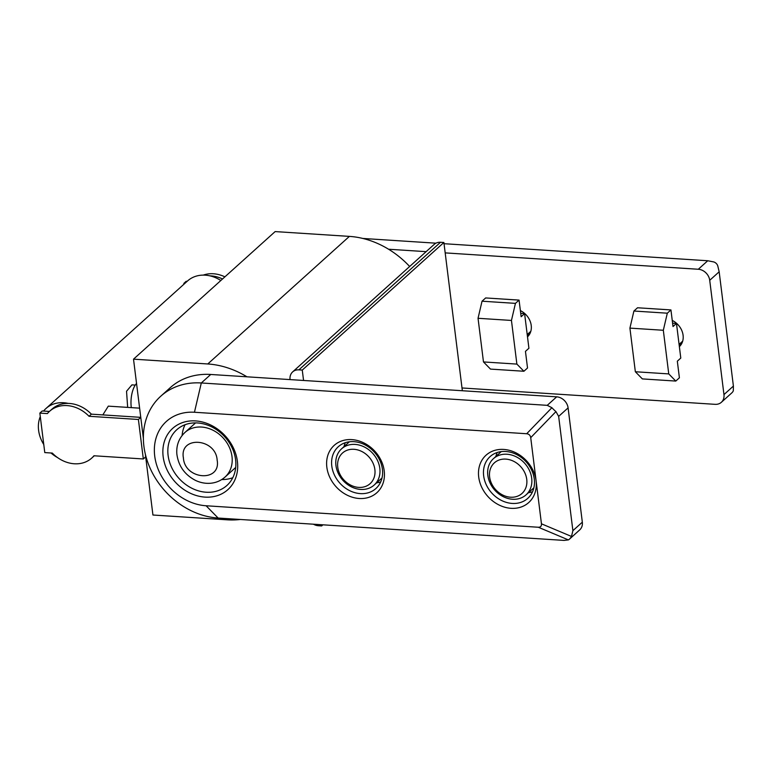 <?xml version="1.0" encoding="UTF-8"?>
<svg xmlns="http://www.w3.org/2000/svg" width="772" height="772" viewBox="0 0 772 772"><rect width="100%" height="100%" fill="white"/><g stroke="black" fill="none" stroke-linecap="round" stroke-linejoin="round"><path stroke-width="1.16" d="M203.248 275.112A31.488 25.978 48 0 1 213.381 273.761A31.488 25.978 48 0 1 224.893 276.849M220.831 280.506A31.864 26.287 -132 0 0 209.839 275.836A31.488 25.978 48 0 1 211.026 275.884A31.488 25.978 48 0 1 222.529 278.982M74.286 463.769A31.488 25.978 48 0 1 52.303 453.077L44.776 452.585L39.854 413.107L47.382 413.589A31.488 25.978 48 0 1 49.591 411.283A31.488 25.978 48 0 1 67.039 405.589A31.488 25.978 48 0 1 89.031 416.282L138.4 419.476L143.322 458.964L93.943 455.769A31.488 25.978 48 0 1 91.743 458.076A31.488 25.978 48 0 1 74.286 463.769M49.591 411.283L51.946 409.16A31.488 25.978 48 0 1 68.216 403.409A31.488 25.978 48 0 1 69.403 403.457A31.488 25.978 48 0 1 91.385 414.159L89.031 416.282M145.358 454.264L152.933 515.021L227.18 519.817A84.341 69.596 -132 0 0 240.304 519.479M526.678 433.739L551.903 407.703L547.242 405.339L201.309 382.97A73.099 60.312 -132 0 0 160.788 396.19A73.099 60.312 -132 0 0 143.91 446.255A73.099 60.312 -132 0 0 218.129 518.041L564.062 540.41L568.366 539.898L538.325 527.247C540.593 527.286 541.626 526.137 541.452 523.812L536.086 480.724A31.864 26.287 -132 0 0 503.73 449.429A31.864 26.287 -132 0 0 478.708 477.019A31.864 26.287 -132 0 0 511.064 508.314A31.864 26.287 -132 0 0 536.086 480.724L530.721 437.647C530.316 435.302 528.965 433.999 526.678 433.739L194.447 412.258A50.605 41.756 -132 0 0 154.718 456.069A50.605 41.756 -132 0 0 206.105 505.766L538.325 527.247M237.4 461.415A41.234 34.026 -132 0 0 195.528 420.914A41.234 34.026 -132 0 0 163.153 456.609A41.234 34.026 -132 0 0 205.024 497.11A41.234 34.026 -132 0 0 237.4 461.415M235.595 459.774A37.49 30.928 -132 0 0 212.136 427.099A37.49 30.928 -132 0 0 176.759 429.743A37.49 30.928 -132 0 0 168.103 455.412A37.49 30.928 -132 0 0 191.562 488.097A37.49 30.928 -132 0 0 226.939 485.443A37.49 30.928 -132 0 0 235.595 459.774M351.858 439.615A31.864 26.287 -132 0 0 326.836 467.195A31.864 26.287 -132 0 0 359.192 498.49A31.864 26.287 -132 0 0 384.215 470.91A31.864 26.287 -132 0 0 351.858 439.615M353.865 441.661A28.11 23.199 -132 0 0 338.281 446.747A28.11 23.199 -132 0 0 334.44 475.031A28.11 23.199 -132 0 0 360.331 493.607A28.11 23.199 -132 0 0 375.916 488.522A28.11 23.199 -132 0 0 379.756 460.237A28.11 23.199 -132 0 0 353.865 441.661M505.737 451.475A28.11 23.199 -132 0 0 490.152 456.561A28.11 23.199 -132 0 0 486.312 484.845A28.11 23.199 -132 0 0 512.203 503.431A28.11 23.199 -132 0 0 527.787 498.345A28.11 23.199 -132 0 0 531.628 470.061A28.11 23.199 -132 0 0 505.737 451.475M221.776 479.537A37.49 30.928 -132 0 0 232.797 477.714M376.611 482.847A28.11 23.199 -132 0 0 380.683 481.94M528.482 492.671A28.11 23.199 -132 0 0 532.555 491.764M360.688 489.438A24.366 20.101 -132 0 0 374.188 485.028A24.366 20.101 -132 0 0 377.518 460.517A24.366 20.101 -132 0 0 355.081 444.411A24.366 20.101 -132 0 0 341.571 448.822A24.366 20.101 -132 0 0 338.252 473.332A24.366 20.101 -132 0 0 360.688 489.438M512.56 499.252A24.366 20.101 -132 0 0 526.06 494.852A24.366 20.101 -132 0 0 529.389 470.331A24.366 20.101 -132 0 0 506.953 454.235A24.366 20.101 -132 0 0 493.453 458.645A24.366 20.101 -132 0 0 490.123 483.156A24.366 20.101 -132 0 0 512.56 499.252M353.933 449.294A20.622 17.013 -132 0 0 337.75 467.137A20.622 17.013 -132 0 0 358.681 487.393A20.622 17.013 -132 0 0 374.874 469.54A20.622 17.013 -132 0 0 353.933 449.294M505.814 459.108A20.622 17.013 -132 0 0 489.622 476.961A20.622 17.013 -132 0 0 510.553 497.207A20.622 17.013 -132 0 0 526.745 479.364A20.622 17.013 -132 0 0 505.814 459.108M520.376 310.595A16.868 13.915 48 0 1 527.498 336.843M529.669 334.064A16.868 13.915 48 0 1 527.247 334.836M672.248 320.419A16.868 13.915 48 0 1 679.37 346.657M681.541 343.887A16.868 13.915 48 0 1 679.119 344.65M409.662 266.494A84.341 69.596 -132 0 0 388.567 249.231L426.134 251.653M547.242 405.339L556.68 396.837L246.944 376.804A84.341 69.596 -132 0 0 207.764 363.969L133.517 359.163L143.37 438.293M675.78 381.069L668.755 373.909L635.346 371.747L629.913 328.11L633.909 311.029L637.527 307.767L670.936 309.929L673.01 326.556L676.475 323.429L680.788 358.063L677.324 361.19L679.399 377.807L675.78 381.069L642.362 378.907L635.346 371.747M668.755 373.909L663.322 330.271L667.317 313.191L633.909 311.029M667.317 313.191L670.936 309.929M663.322 330.271L629.913 328.11M523.908 371.255L516.883 364.094L483.475 361.933L478.042 318.286L482.037 301.205L485.656 297.944L519.064 300.105L521.139 316.732L524.603 313.615L528.917 348.249L525.452 351.366L527.527 367.993L523.908 371.255L490.49 369.093L483.475 361.933M516.883 364.094L511.45 320.448L515.445 303.367L482.037 301.205M515.445 303.367L519.064 300.105M511.45 320.448L478.042 318.286M676.475 323.429L672.595 323.178M524.603 313.615L520.724 313.364M462.351 390.738L462.003 387.969L715.133 404.335A11.242 9.283 -132 0 0 721.357 402.299L731.711 392.977A5.587 2.384 151 0 0 733.313 390.69L733.4 386.087L723.962 394.598L709.719 280.304A11.242 9.283 -132 0 0 698.303 269.254L445.183 252.888L443.89 242.495L440.513 242.283A11.242 9.283 48 0 0 434.279 244.319L292.656 371.892A11.242 9.283 -132 0 0 290.06 379.592M733.4 386.087L719.166 271.792L717.757 265.838A5.587 4.931 39 0 0 713.724 261.93L707.741 260.753L698.303 269.254M721.357 402.299A11.242 9.283 -132 0 0 723.962 394.598M362.821 238.451L435.939 243.18M444.035 243.701L707.741 260.753M462.003 387.969L445.183 252.888M313.432 524.207A11.242 9.283 -132 0 0 318.305 525.713L321.673 525.935L321.528 524.728M322.908 524.815L321.673 525.935M497.187 452.508A28.11 23.199 -132 0 0 495.865 456.464M345.316 442.694A28.11 23.199 -132 0 0 343.994 446.641M185.058 424.716A37.49 30.928 -132 0 0 182.105 435.495M551.903 407.703A5.587 0.627 43.7 0 0 555.946 411.601L558.658 416.378L568.096 407.877L582.329 522.171A11.242 9.283 48 0 1 579.733 529.872L569.389 539.194A5.587 1.92 117.8 0 1 568.366 539.898M558.658 416.378L572.892 530.673L571.492 536.453A5.587 1.92 117.8 0 1 569.389 539.194M303.56 380.471L302.267 370.077L443.89 242.495M302.267 370.077L298.889 369.856A11.242 9.283 -132 0 0 292.656 371.892M556.68 396.837A11.242 9.283 48 0 1 568.096 407.877M160.788 396.19L170.236 387.689A73.099 60.312 48 0 1 210.746 374.468L246.944 376.804M388.567 249.231A84.341 69.596 -132 0 0 349.388 236.386L275.141 231.59L133.517 359.163M91.385 414.159L140.765 417.353L138.4 419.476M145.686 456.831L143.322 458.964M39.854 413.107L42.219 410.974L49.408 411.447M94.281 455.789A31.488 25.978 48 0 1 94.097 455.953L91.743 458.076M209.839 275.836A31.864 26.287 -132 0 0 187.586 280.931L45.963 408.504A31.864 26.287 -132 0 0 43.55 411.061M40.289 416.59A31.864 26.287 -132 0 0 38.6 430.322A31.864 26.287 -132 0 0 43.763 444.508M68.216 403.409A31.864 26.287 -132 0 0 45.963 408.504M139.616 408.156L108.312 406.14L102.83 414.902M135.264 385.093L131.915 384.871L126.54 391.25L127.66 407.384M51.01 452.99A31.864 26.287 -132 0 0 57.514 457.564M131.298 407.626A18.74 8.087 -86.3 0 1 131.269 407.452A18.74 8.087 -86.3 0 1 136.547 383.472M183.939 284.212L183.842 283.401L186.197 281.278L187.133 281.336M183.842 283.401L184.778 283.459M206.105 505.766L218.129 518.041M232.111 457.574A29.992 24.743 -132 0 0 231.996 456.503A29.992 24.743 -132 0 0 213.226 430.361A29.992 24.743 -132 0 0 184.923 432.474C178.901 438.235 176.209 445.396 176.846 453.975C178.4 465.844 184.566 474.635 195.355 480.329C200.199 482.664 205.198 483.648 210.38 483.272C216.006 482.789 220.898 480.715 225.067 477.038A29.992 24.743 -132 0 0 232.111 457.574M217.154 460.102C215.764 437.985 179.268 435.582 183.398 457.921C184.788 480.039 221.284 482.442 217.154 460.102L217.221 460.768M719.166 271.792L709.719 280.304M183.331 457.256L183.398 457.921M530.721 437.647L555.946 411.601M571.492 536.453L541.452 523.812M572.892 530.673L582.329 522.171M298.889 369.856L440.513 242.283M194.447 412.258L201.309 382.97L210.746 374.468M349.388 236.386L207.764 363.969M235.711 467.456L225.067 477.038M374.188 485.028L382.005 477.993M526.06 494.852L533.877 487.808M530.808 331.333L527.208 334.575M682.68 341.156L679.08 344.389M493.453 458.645L501.26 451.601M341.571 448.822L349.388 441.787M195.567 422.892L184.923 432.474"/></g></svg>
